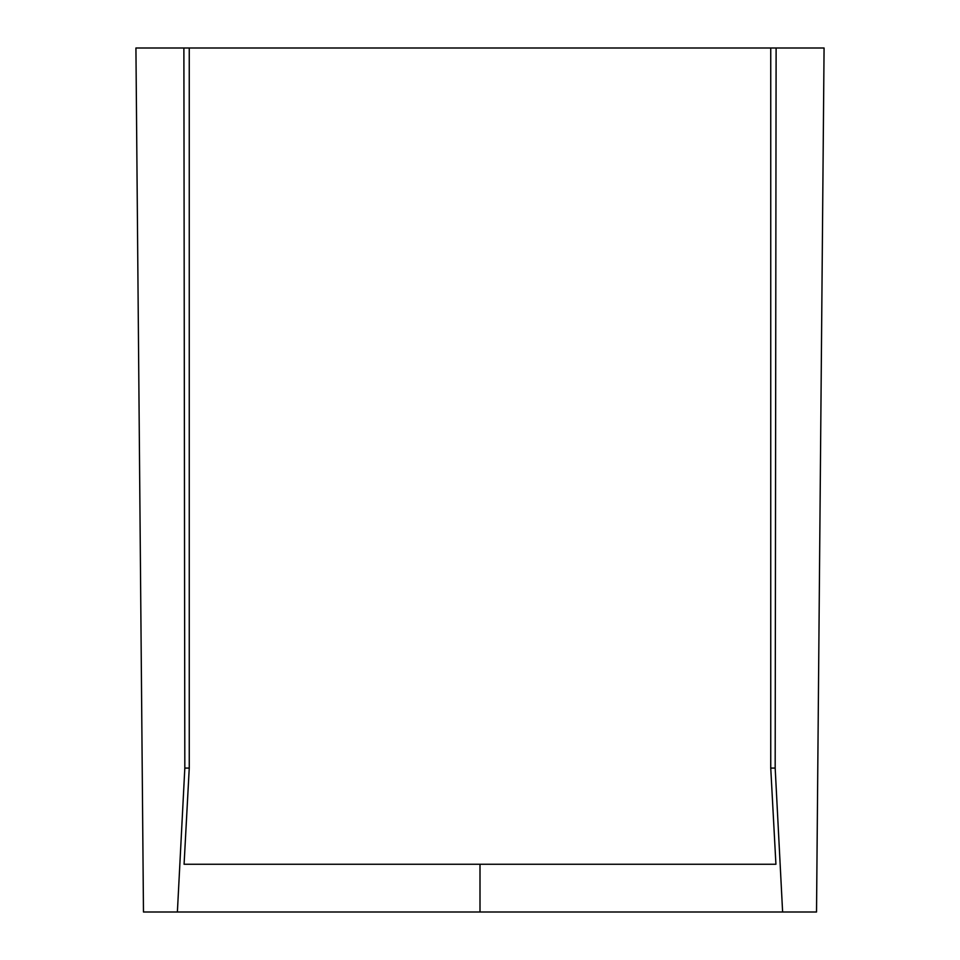 <?xml version="1.0" encoding="UTF-8"?>
<svg xmlns="http://www.w3.org/2000/svg" width="960" height="960" viewBox="0 0 960 960"><rect width="100%" height="100%" fill="white"/><g stroke="black" fill="none" stroke-linecap="round" stroke-linejoin="round"><path stroke-width="1.44" d="M480 864.264L775.92 864.264L770.748 768.084L775.176 768.084L782.616 912L480 912L480 864.264L480 912L816.528 912L824.076 48L770.748 48L770.748 768.084L775.92 864.264L184.08 864.264L480 864.264M769.08 48L190.92 48M189.252 48L189.252 768.084L189.252 48L135.924 48L143.472 912L177.384 912L184.824 768.084L183.888 48L135.924 48L143.472 912L480 912L177.384 912L184.824 768.084L189.252 768.084L184.08 864.264L189.252 768.084L184.824 768.084L183.888 48L776.112 48L775.176 768.084L782.616 912L816.528 912L824.076 48L776.112 48L775.176 768.084L770.748 768.084L770.748 48"/></g></svg>
